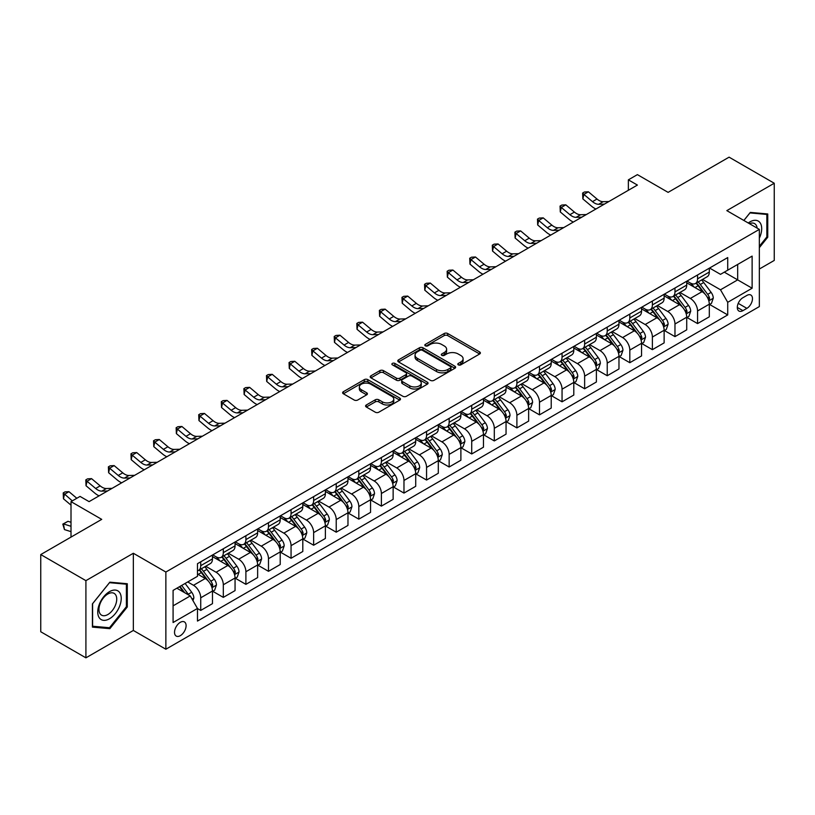 <?xml version="1.0" encoding="UTF-8"?>
<svg xmlns="http://www.w3.org/2000/svg" width="815" height="815" viewBox="0 0 815 815"><rect width="100%" height="100%" fill="white"/><g stroke="black" fill="none" stroke-linecap="round" stroke-linejoin="round"><path stroke-width="1.22" d="M458.315 364.865A1.752 1.009 0 0 0 460.801 364.865L479.638 353.995A2.506 1.447 0 0 0 480.381 352.966A2.506 1.447 0 0 0 479.638 351.948L447.72 333.518A2.506 1.447 0 0 0 444.175 333.518L425.338 344.388A1.752 1.009 0 0 0 424.819 345.112A1.752 1.009 0 0 0 425.338 345.825A1.752 1.009 0 0 0 427.814 345.825L430.259 344.419A8.028 4.635 0 0 1 441.608 344.419L444.267 345.957A8.028 4.635 0 0 1 446.61 349.228A8.028 4.635 0 0 1 444.267 352.508L441.822 353.914A1.752 1.009 0 0 0 441.312 354.627A1.752 1.009 0 0 0 441.822 355.35A1.752 1.009 0 0 0 444.307 355.35L446.742 353.934A8.028 4.635 0 0 1 458.091 353.934L460.76 355.472A8.028 4.635 0 0 1 463.103 358.753A8.028 4.635 0 0 1 460.76 362.023L458.315 363.439A1.752 1.009 0 0 0 457.806 364.152A1.752 1.009 0 0 0 458.315 364.865L458.315 363.439M180.319 635.669A8.181 4.717 120 0 0 185.657 628.467A8.181 4.717 120 0 0 184.404 621.916A8.181 4.717 120 0 0 180.319 622.314A8.181 4.717 120 0 0 174.97 629.526A8.181 4.717 120 0 0 176.223 636.077A8.181 4.717 120 0 0 180.319 635.669M366.322 404.974A2.506 1.447 0 0 0 365.589 406.002A2.506 1.447 0 0 0 366.322 407.021L375.277 412.196A2.506 1.447 0 0 0 378.832 412.196L399.757 400.114A2.506 1.447 0 0 0 400.491 399.085A2.506 1.447 0 0 0 399.757 398.066L367.83 379.637A2.506 1.447 0 0 0 364.285 379.637L343.36 391.72A2.506 1.447 0 0 0 342.626 392.738A2.506 1.447 0 0 0 343.36 393.767L354.179 400.012A2.506 1.447 0 0 0 357.724 400.012L366.679 394.837A2.506 1.447 0 0 0 367.412 393.818A2.506 1.447 0 0 0 366.679 392.789L361.32 389.692A6.714 3.871 0 0 1 359.354 386.962A6.714 3.871 0 0 1 363.49 383.376A6.714 3.871 0 0 1 370.805 384.222L391.821 396.355A6.714 3.871 0 0 1 393.777 399.085A6.714 3.871 0 0 1 389.641 402.671A6.714 3.871 0 0 1 382.327 401.826L378.832 399.808A2.506 1.447 0 0 0 375.277 399.808L366.322 404.974L366.322 407.021L375.277 401.897L375.277 399.808M759.346 269.031L774.25 260.433L774.25 183.243L729.089 157.163L668.106 192.371L637.401 174.634L628.365 179.85L637.401 185.066L89.079 501.632L80.043 496.416L71.007 501.632L71.007 537.095M85.911 580.647L85.911 657.837L133.344 630.453L133.344 553.263L85.911 580.647L40.75 554.567L101.722 519.369L71.007 501.632M133.344 553.263L165.863 572.038L759.346 229.392L759.346 306.583L165.863 649.229L165.863 572.038M774.25 183.243L726.827 210.627L759.346 229.392M430.432 380.35A2.506 1.447 0 0 0 433.977 380.35L454.902 368.268A2.506 1.447 0 0 0 455.636 367.249A2.506 1.447 0 0 0 454.902 366.22L422.985 347.791A2.506 1.447 0 0 0 419.44 347.791L398.515 359.873A2.506 1.447 0 0 0 397.781 360.902A2.506 1.447 0 0 0 398.515 361.921L430.432 380.35M393.095 365.252A1.752 1.009 0 0 1 394.878 365.497L394.878 363.409L427.325 382.143A2.506 1.447 0 0 1 428.058 383.172A2.506 1.447 0 0 1 427.325 384.191L406.4 396.273A2.506 1.447 0 0 1 402.855 396.273L370.937 377.844L370.937 375.797A2.506 1.447 0 0 0 370.204 376.825A2.506 1.447 0 0 0 370.937 377.844M370.937 375.797L379.892 370.631A2.506 1.447 0 0 1 383.437 370.631L396.385 378.099A2.506 1.447 0 0 0 399.931 378.099L405.87 374.676A2.506 1.447 0 0 0 406.603 373.647A2.506 1.447 0 0 0 405.87 372.628L392.392 364.845A1.752 1.009 0 0 1 391.883 364.122A1.752 1.009 0 0 1 392.962 363.195A1.752 1.009 0 0 1 394.878 363.409M85.911 657.837L40.75 631.757L40.75 554.567M746.876 295.427L742.903 297.72A7.916 4.574 120 0 0 737.728 304.698A7.916 4.574 120 0 0 738.94 311.045A7.916 4.574 120 0 0 742.903 310.647L746.876 308.355A7.916 4.574 120 0 0 752.051 301.377A7.916 4.574 120 0 0 750.839 295.03A7.916 4.574 120 0 0 746.876 295.427M709.57 268.043L720.501 274.349L727.724 270.183L727.724 257.56L197.475 563.695L197.475 576.317L173.086 590.396L173.086 622.528L197.475 608.448L197.475 621.071L727.724 314.926L727.724 302.304L720.501 289.794L702.54 279.423M727.724 270.183L752.123 256.104L752.123 288.225L727.724 302.304M133.344 630.453L165.863 649.229M628.365 179.85L628.365 190.282M724.301 272.159L737.667 279.881L737.667 264.447L752.123 256.104M720.501 289.794L737.667 279.881L752.123 288.225M173.086 605.84L190.252 595.928L176.886 588.206M197.475 608.55L200.724 610.425L200.724 597.803A10.218 5.899 -120 0 0 193.501 585.292L187.725 581.951M200.724 610.425L212.471 603.65L212.471 591.028A10.218 5.899 -120 0 0 205.248 578.507L197.475 574.025M212.746 591.283L223.31 597.385L223.31 584.773A10.218 5.899 -120 0 0 216.087 572.252L205.706 566.262M223.31 597.385L235.056 590.61L235.056 577.988A10.218 5.899 -120 0 0 227.833 565.467L212.471 556.604M235.331 578.253L245.896 584.355L245.896 571.733A10.218 5.899 -120 0 0 238.673 559.212L228.292 553.222M245.896 584.355L257.642 577.57L257.642 564.948A10.218 5.899 -120 0 0 250.409 552.438L235.056 543.564M257.907 565.213L268.481 571.315L268.481 558.693A10.218 5.899 -120 0 0 261.248 546.172L250.877 540.182M268.481 571.315L280.217 564.53L280.217 551.908A10.218 5.899 -120 0 0 272.994 539.398L257.642 530.524M280.492 552.173L291.057 558.275L291.057 545.653A10.218 5.899 -120 0 0 283.834 533.132L273.463 527.142M291.057 558.275L302.803 551.49L302.803 538.878A10.218 5.899 -120 0 0 295.58 526.358L280.217 517.494M303.078 539.133L313.643 545.235L313.643 532.613A10.218 5.899 -120 0 0 306.42 520.102L296.039 514.112M313.643 545.235L325.389 538.46L325.389 525.838A10.218 5.899 -120 0 0 318.166 513.318L302.803 504.454M325.654 526.093L336.228 532.195L336.228 519.573A10.218 5.899 -120 0 0 329.005 507.062L318.624 501.072M336.228 532.195L347.974 525.42L347.974 512.798A10.218 5.899 -120 0 0 340.741 500.278L325.389 491.414M348.239 513.063L358.814 519.155L358.814 506.543A10.218 5.899 -120 0 0 351.581 494.022L341.21 488.032M358.814 519.155L370.55 512.38L370.55 499.758A10.218 5.899 -120 0 0 363.327 487.238L347.974 478.374M370.825 500.023L381.389 506.125L381.389 493.503A10.218 5.899 -120 0 0 374.166 480.982L363.796 474.992M381.389 506.125L393.136 499.34L393.136 486.718A10.218 5.899 -120 0 0 385.913 474.208L370.55 465.334M393.411 486.983L403.975 493.085L403.975 480.463A10.218 5.899 -120 0 0 396.752 467.942L386.371 461.952M403.975 493.085L415.721 486.3L415.721 473.678A10.218 5.899 -120 0 0 408.498 461.168L393.136 452.305M415.986 473.943L426.561 480.045L426.561 467.423A10.218 5.899 -120 0 0 419.338 454.902L408.957 448.912M426.561 480.045L438.307 473.26L438.307 460.648A10.218 5.899 -120 0 0 431.074 448.128L415.721 439.265M438.572 460.903L449.147 467.005L449.147 454.383A10.218 5.899 -120 0 0 441.913 441.873L431.543 435.882M449.147 467.005L460.882 460.231L460.882 447.608A10.218 5.899 -120 0 0 453.66 435.088L438.307 426.225M461.158 447.863L471.722 453.965L471.722 441.343A10.218 5.899 -120 0 0 464.499 428.833L454.128 422.842M471.722 453.965L483.468 447.19L483.468 434.568A10.218 5.899 -120 0 0 476.245 422.048L460.882 413.185M483.743 434.833L494.308 440.935L494.308 428.313A10.218 5.899 -120 0 0 487.085 415.793L476.704 409.802M494.308 440.935L506.054 434.151L506.054 421.528A10.218 5.899 -120 0 0 498.831 409.008L483.468 400.145M506.319 421.793L516.893 427.895L516.893 415.273A10.218 5.899 -120 0 0 509.67 402.753L499.289 396.762M516.893 427.895L528.64 421.111L528.64 408.488A10.218 5.899 -120 0 0 521.406 395.978L506.054 387.105M528.904 408.753L539.479 414.855L539.479 402.233A10.218 5.899 -120 0 0 532.246 389.713L521.875 383.722M539.479 414.855L551.215 408.071L551.215 395.448A10.218 5.899 -120 0 0 543.992 382.938L528.64 374.075M551.49 395.713L562.055 401.815L562.055 389.193A10.218 5.899 -120 0 0 554.832 376.673L544.461 370.682M562.055 401.815L573.801 395.041L573.801 382.418A10.218 5.899 -120 0 0 566.578 369.898L551.215 361.035M574.076 382.673L584.64 388.775L584.64 376.153A10.218 5.899 -120 0 0 577.417 363.643L567.036 357.653M584.64 388.775L596.386 382.001L596.386 369.378A10.218 5.899 -120 0 0 589.164 356.858L573.801 347.995M596.651 369.633L607.226 375.735L607.226 363.113A10.218 5.899 -120 0 0 600.003 350.603L589.622 344.613M607.226 375.735L618.972 368.961L618.972 356.338A10.218 5.899 -120 0 0 611.739 343.818L596.386 334.955M619.237 356.603L629.812 362.706L629.812 350.083A10.218 5.899 -120 0 0 622.579 337.563L612.208 331.573M629.812 362.706L641.548 355.921L641.548 343.298A10.218 5.899 -120 0 0 634.325 330.788L618.972 321.915M641.823 343.563L652.387 349.666L652.387 337.043A10.218 5.899 -120 0 0 645.164 324.523L634.793 318.533M652.387 349.666L664.133 342.881L664.133 330.258A10.218 5.899 -120 0 0 656.91 317.748L641.548 308.875M664.408 330.523L674.973 336.626L674.973 324.003A10.218 5.899 -120 0 0 667.75 311.483L657.369 305.493M674.973 336.626L686.719 329.841L686.719 317.218A10.218 5.899 -120 0 0 679.496 304.708L664.133 295.845M686.984 317.483L697.559 323.586L697.559 310.963A10.218 5.899 -120 0 0 690.336 298.453L679.955 292.453M697.559 323.586L709.305 316.811L709.305 304.189A10.218 5.899 -120 0 0 702.072 291.668L686.719 282.805M686.984 281.083L690.336 283.009A10.218 5.899 -120 0 0 695.44 283.518A10.218 5.899 -120 0 0 697.559 278.842L697.559 274.981M664.408 294.123L667.75 296.049A10.218 5.899 -120 0 0 672.854 296.558A10.218 5.899 -120 0 0 674.973 291.872L674.973 288.021M641.823 307.153L645.164 309.089A10.218 5.899 -120 0 0 650.278 309.598A10.218 5.899 -120 0 0 652.387 304.912L652.387 301.051M619.237 320.193L622.579 322.129A10.218 5.899 -120 0 0 627.693 322.628A10.218 5.899 -120 0 0 629.812 317.952L629.812 314.091M596.651 333.233L600.003 335.169A10.218 5.899 -120 0 0 605.107 335.668A10.218 5.899 -120 0 0 607.226 330.992L607.226 327.131M574.076 346.273L577.417 348.199A10.218 5.899 -120 0 0 582.521 348.708A10.218 5.899 -120 0 0 584.64 344.032L584.64 340.171M551.49 359.313L554.832 361.239A10.218 5.899 -120 0 0 559.946 361.748A10.218 5.899 -120 0 0 562.055 357.072L562.055 353.211M528.904 372.353L532.246 374.279A10.218 5.899 -120 0 0 537.36 374.788A10.218 5.899 -120 0 0 539.479 370.102L539.479 366.251M506.319 385.383L509.67 387.319A10.218 5.899 -120 0 0 514.774 387.818A10.218 5.899 -120 0 0 516.893 383.142L516.893 379.281M483.743 398.423L487.085 400.359A10.218 5.899 -120 0 0 492.189 400.858A10.218 5.899 -120 0 0 494.308 396.182L494.308 392.321M461.158 411.463L464.499 413.388A10.218 5.899 -120 0 0 469.613 413.898A10.218 5.899 -120 0 0 471.722 409.222L471.722 405.361M438.572 424.503L441.913 426.428A10.218 5.899 -120 0 0 447.028 426.938A10.218 5.899 -120 0 0 449.147 422.262L449.147 418.401M415.986 437.543L419.338 439.468A10.218 5.899 -120 0 0 424.442 439.978A10.218 5.899 -120 0 0 426.561 435.302L426.561 431.441M393.411 450.583L396.752 452.508A10.218 5.899 -120 0 0 401.856 453.018A10.218 5.899 -120 0 0 403.975 448.332L403.975 444.481M370.825 463.613L374.166 465.548A10.218 5.899 -120 0 0 379.281 466.048A10.218 5.899 -120 0 0 381.389 461.372L381.389 457.51M348.239 476.653L351.581 478.588A10.218 5.899 -120 0 0 356.695 479.088A10.218 5.899 -120 0 0 358.814 474.412L358.814 470.55M325.654 489.693L329.005 491.618A10.218 5.899 -120 0 0 334.109 492.128A10.218 5.899 -120 0 0 336.228 487.452L336.228 483.59M303.078 502.733L306.42 504.658A10.218 5.899 -120 0 0 311.524 505.168A10.218 5.899 -120 0 0 313.643 500.491L313.643 496.63M280.492 515.773L283.834 517.698A10.218 5.899 -120 0 0 288.948 518.208A10.218 5.899 -120 0 0 291.057 513.532L291.057 509.67M257.907 528.803L261.248 530.738A10.218 5.899 -120 0 0 266.362 531.248A10.218 5.899 -120 0 0 268.481 526.561L268.481 522.71M235.321 541.843L238.673 543.778A10.218 5.899 -120 0 0 243.777 544.277A10.218 5.899 -120 0 0 245.896 539.601L245.896 535.74M212.746 554.883L216.087 556.818A10.218 5.899 -120 0 0 221.191 557.317A10.218 5.899 -120 0 0 223.31 552.641L223.31 548.78M709.57 304.443L727.724 314.926M695.44 283.518L707.186 276.733A10.218 5.899 -120 0 0 709.305 272.057L709.305 268.196M672.854 296.558L684.6 289.773A10.218 5.899 -120 0 0 686.719 285.097L686.719 281.236M650.278 309.598L662.014 302.813A10.218 5.899 -120 0 0 664.133 298.137L664.133 294.276M627.693 322.628L639.439 315.853A10.218 5.899 -120 0 0 641.548 311.177L641.548 307.316M605.107 335.668L616.853 328.893A10.218 5.899 -120 0 0 618.972 324.207L618.972 320.356M582.521 348.708L594.267 341.933A10.218 5.899 -120 0 0 596.386 337.247L596.386 333.386M559.946 361.748L571.682 354.963A10.218 5.899 -120 0 0 573.801 350.287L573.801 346.426M537.36 374.788L549.106 368.003A10.218 5.899 -120 0 0 551.215 363.327L551.215 359.466M514.774 387.818L526.521 381.043A10.218 5.899 -120 0 0 528.64 376.367L528.64 372.506M492.189 400.858L503.935 394.083A10.218 5.899 -120 0 0 506.054 389.407L506.054 385.546M469.613 413.898L481.349 407.123A10.218 5.899 -120 0 0 483.468 402.437L483.468 398.586M447.028 426.938L458.774 420.153A10.218 5.899 -120 0 0 460.882 415.477L460.882 411.616M424.442 439.978L436.188 433.193A10.218 5.899 -120 0 0 438.307 428.517L438.307 424.656M401.856 453.018L413.602 446.233A10.218 5.899 -120 0 0 415.721 441.557L415.721 437.696M379.281 466.048L391.017 459.273A10.218 5.899 -120 0 0 393.136 454.597L393.136 450.736M356.695 479.088L368.441 472.313A10.218 5.899 -120 0 0 370.55 467.637L370.55 463.776M334.109 492.128L345.855 485.353A10.218 5.899 -120 0 0 347.974 480.667L347.974 476.816M311.524 505.168L323.27 498.383A10.218 5.899 -120 0 0 325.389 493.707L325.389 489.846M288.948 518.208L300.684 511.423A10.218 5.899 -120 0 0 302.803 506.747L302.803 502.886M266.362 531.248L278.109 524.463A10.218 5.899 -120 0 0 280.217 519.787L280.217 515.926M243.777 544.277L255.523 537.503A10.218 5.899 -120 0 0 257.642 532.827L257.642 528.966M221.191 557.317L232.937 550.543A10.218 5.899 -120 0 0 235.056 545.867L235.056 542.006M197.475 570.775A10.218 5.899 -120 0 0 198.616 570.357L210.351 563.583A10.218 5.899 -120 0 0 212.471 558.896L212.471 555.035M198.616 570.357A10.218 5.899 -120 0 0 200.724 565.681L200.724 561.82M190.252 595.928L197.475 608.448M759.346 247.668L767.75 237.216L767.75 213.968L750.309 212.409L743.851 220.447M92.421 627.112L109.852 628.671L127.293 606.981L127.293 583.734L109.852 582.175L92.421 603.864L92.421 627.112M766.844 236.696L767.75 237.216M126.386 606.452L127.293 606.981M108.008 627.601L109.852 628.671M459.018 365.12L460.76 364.111A8.028 4.635 0 0 0 463.103 360.841L463.103 358.753M446.61 349.228L446.61 351.316A8.028 4.635 0 0 1 444.267 354.596L442.525 355.595M479.638 351.948L479.638 353.995L447.72 335.597A2.506 1.447 0 0 0 444.175 335.597L426.031 346.069M454.872 368.288L422.985 349.88A2.506 1.447 0 0 0 419.44 349.88L398.545 361.941M450.471 367.962A1.752 1.009 0 0 0 450.98 367.249A1.752 1.009 0 0 0 450.471 366.536L422.455 350.358A1.752 1.009 0 0 0 419.97 350.358L417.402 351.836A8.028 4.635 0 0 0 415.049 355.116A8.028 4.635 0 0 0 417.402 358.396L436.555 369.45A8.028 4.635 0 0 0 447.904 369.45L450.471 367.962L450.471 370.051A1.752 1.009 0 0 0 450.98 369.338L450.98 367.249M415.049 355.116L415.049 357.204A8.028 4.635 0 0 0 417.402 360.474L417.402 358.396M450.471 370.051L447.904 371.538A8.028 4.635 0 0 1 436.555 371.538L417.402 360.474M370.968 377.865L379.892 372.71L379.892 370.631M406.603 373.647L406.603 375.735A2.506 1.447 0 0 1 405.87 376.754L399.931 380.187A2.506 1.447 0 0 1 396.385 380.187L383.437 372.71A2.506 1.447 0 0 0 379.892 372.71M394.878 365.497L427.294 384.211M409.813 385.862A6.714 3.871 0 0 0 417.127 386.697A6.714 3.871 0 0 0 421.274 383.121A6.714 3.871 0 0 0 419.307 380.381L411.901 376.102A2.506 1.447 0 0 0 408.356 376.102L402.416 379.535A2.506 1.447 0 0 0 401.683 380.554A2.506 1.447 0 0 0 402.416 381.583L409.813 385.862L409.813 387.94A6.714 3.871 0 0 0 417.127 388.786A6.714 3.871 0 0 0 421.274 385.2L421.274 383.121M401.683 380.554L401.683 382.643A2.506 1.447 0 0 0 402.416 383.671L402.416 381.583M409.813 387.94L402.416 383.671M393.777 399.085L393.777 401.174A6.714 3.871 0 0 1 389.641 404.76A6.714 3.871 0 0 1 382.327 403.914L378.832 401.897A2.506 1.447 0 0 0 375.277 401.897M359.354 386.962L359.354 389.04A6.714 3.871 0 0 0 361.32 391.781L361.32 389.692M366.648 394.857L361.32 391.781M399.717 400.134L367.83 381.726A2.506 1.447 0 0 0 364.285 381.726L343.39 393.788M709.305 304.606L711.464 303.353L713.278 298.137A6.775 3.912 -120 0 0 711.118 292.371L703.732 282.52A19.55 11.288 -120 0 0 701.603 279.963M694.258 287.155A19.55 11.288 -120 0 0 690.254 282.968M708.683 300.46L709.62 298.422A6.775 3.912 -120 0 0 707.685 294.347L700.299 284.496A19.55 11.288 -120 0 0 698.17 281.939M696.346 282.988A16.229 9.362 60 0 1 699.015 286.024L705.26 294.358M696 283.192A19.55 11.288 60 0 1 698.129 285.749L703.039 292.3M604.373 204.137L598.679 204.29A12.775 7.376 60 0 1 592.485 201.641L583.866 194.408L582.868 198.911L591.476 206.144A19.163 11.064 -120 0 0 595.918 209.017M608.886 201.529L603.192 201.682A12.775 7.376 60 0 1 596.998 199.033L588.389 191.8L583.866 194.408L582.633 193.053L584.437 192.004L588.389 191.8M582.868 198.911L582.633 193.053M686.719 317.636L688.889 316.393L690.692 311.177A6.775 3.912 -120 0 0 688.532 305.411L681.146 295.55A19.55 11.288 -120 0 0 679.017 293.003M671.672 300.195A19.55 11.288 -120 0 0 667.668 296.008M686.098 313.49L687.035 311.462A6.775 3.912 -120 0 0 685.099 307.387L677.713 297.536A19.55 11.288 -120 0 0 675.584 294.979M673.761 296.028A16.229 9.362 60 0 1 676.43 299.064L682.675 307.398M673.414 296.232A19.55 11.288 60 0 1 675.553 298.789L680.454 305.34M664.133 330.676L666.303 329.423L668.106 324.207A6.775 3.912 -120 0 0 665.947 318.451L658.571 308.59A19.55 11.288 -120 0 0 656.432 306.043M649.097 313.235A19.55 11.288 -120 0 0 645.093 309.048M663.522 326.53L664.449 324.502A6.775 3.912 -120 0 0 662.514 320.427L655.138 310.576A19.55 11.288 -120 0 0 652.998 308.019M651.185 309.068A16.229 9.362 60 0 1 653.844 312.094L660.089 320.438M650.828 309.272A19.55 11.288 60 0 1 652.968 311.829L657.868 318.38M641.548 343.716L643.718 342.463L645.521 337.247A6.775 3.912 -120 0 0 643.361 331.481L635.985 321.63A19.55 11.288 -120 0 0 633.846 319.072M626.511 326.275A19.55 11.288 -120 0 0 622.507 322.078M640.936 339.57L641.874 337.542A6.775 3.912 -120 0 0 639.928 333.467L632.552 323.616A19.55 11.288 -120 0 0 630.413 321.059M628.599 322.108A16.229 9.362 60 0 1 631.258 325.134L637.513 333.478M628.253 322.312A19.55 11.288 60 0 1 630.382 324.859L635.293 331.42M581.788 217.167L576.093 217.33A12.775 7.376 60 0 1 569.899 214.681L561.291 207.438L560.282 211.951L568.89 219.184A19.163 11.064 -120 0 0 573.332 222.057M586.311 214.559L580.616 214.722A12.775 7.376 60 0 1 574.412 212.073L565.804 204.83L561.291 207.438L560.048 206.083L561.861 205.044L565.804 204.83M560.282 211.951L560.048 206.083M559.212 230.207L553.517 230.37A12.775 7.376 60 0 1 547.313 227.721L538.705 220.478L537.696 224.981L546.315 232.224A19.163 11.064 -120 0 0 550.757 235.087M563.725 227.599L558.03 227.762A12.775 7.376 60 0 1 551.837 225.113L543.218 217.87L538.705 220.478L537.472 219.123L539.275 218.084L543.218 217.87M537.696 224.981L537.472 219.123M536.627 243.247L530.932 243.4A12.775 7.376 60 0 1 524.728 240.751L516.119 233.518L515.121 238.021L523.729 245.264A19.163 11.064 -120 0 0 528.171 248.127M541.14 240.639L535.445 240.792A12.775 7.376 60 0 1 529.251 238.143L520.642 230.91L516.119 233.518L514.886 232.163L516.69 231.124L520.642 230.91M515.121 238.021L514.886 232.163M618.972 356.756L621.132 355.503L622.945 350.287A6.775 3.912 -120 0 0 620.786 344.521L613.4 334.67A19.55 11.288 -120 0 0 611.27 332.113M603.925 339.305A19.55 11.288 -120 0 0 599.922 335.118M618.351 352.61L619.288 350.572A6.775 3.912 -120 0 0 617.352 346.507L609.966 336.646A19.55 11.288 -120 0 0 607.837 334.099M606.014 335.148A16.229 9.362 60 0 1 608.683 338.174L614.928 346.518M605.667 335.352A19.55 11.288 60 0 1 607.796 337.899L612.707 344.45M514.041 256.287L508.346 256.44A12.775 7.376 60 0 1 502.152 253.791L493.533 246.558L492.535 251.061L501.144 258.304A19.163 11.064 -120 0 0 505.585 261.167M518.554 253.679L512.859 253.832A12.775 7.376 60 0 1 506.665 251.183L498.057 243.95L493.533 246.558L492.301 245.203L494.104 244.154L498.057 243.95M492.535 251.061L492.301 245.203M759.346 238.163A16.606 9.586 120 0 0 760.12 222.801A16.606 9.586 120 0 0 748.262 223.004M757.125 228.118A12.571 7.264 120 0 0 756.004 224.92A12.571 7.264 120 0 0 754.588 223.605A12.571 7.264 120 0 0 749.423 223.667M749.912 212.909L766.844 214.437L766.844 236.951L759.346 246.283M765.723 213.785L766.844 214.437M743.881 220.468L749.953 212.929M109.495 591.649A16.606 9.586 120 0 0 97.749 611.994A16.606 9.586 120 0 0 109.495 618.768A16.606 9.586 120 0 0 121.231 598.434A16.606 9.586 120 0 0 109.495 591.649M107.845 593.992A12.571 7.264 120 0 0 99.634 605.076A12.571 7.264 120 0 0 101.559 615.152A12.571 7.264 120 0 0 107.845 614.53A12.571 7.264 120 0 0 116.056 603.446A12.571 7.264 120 0 0 114.131 593.371A12.571 7.264 120 0 0 107.845 593.992M126.386 606.717L109.495 627.733L92.604 626.226L92.604 603.701L109.495 582.684L126.386 584.202L126.386 606.717M125.266 583.55L126.386 584.202M596.386 369.796L598.556 368.543L600.36 363.327A6.775 3.912 -120 0 0 598.2 357.561L590.814 347.71A19.55 11.288 -120 0 0 588.685 345.153M581.34 352.345A19.55 11.288 -120 0 0 577.336 348.158M595.765 365.65L596.702 363.612A6.775 3.912 -120 0 0 594.767 359.547L587.381 349.686A19.55 11.288 -120 0 0 585.252 347.139M583.428 348.188A16.229 9.362 60 0 1 586.097 351.214L592.342 359.547M583.082 348.382A19.55 11.288 60 0 1 585.221 350.939L590.121 357.49M573.801 382.836L575.971 381.583L577.774 376.367A6.775 3.912 -120 0 0 575.614 370.601L568.238 360.75A19.55 11.288 -120 0 0 566.099 358.193M558.764 365.385A19.55 11.288 -120 0 0 554.76 361.198M573.19 378.69L574.117 376.652A6.775 3.912 -120 0 0 572.181 372.577L564.805 362.726A19.55 11.288 -120 0 0 562.666 360.169M560.852 361.218A16.229 9.362 60 0 1 563.511 364.254L569.756 372.587M560.496 361.422A19.55 11.288 60 0 1 562.635 363.979L567.535 370.53M551.215 395.866L553.385 394.623L555.188 389.407A6.775 3.912 -120 0 0 553.028 383.641L545.653 373.779A19.55 11.288 -120 0 0 543.513 371.233M536.178 378.425A19.55 11.288 -120 0 0 532.175 374.238M550.604 391.72L551.541 389.692A6.775 3.912 -120 0 0 549.595 385.617L542.22 375.766A19.55 11.288 -120 0 0 540.08 373.209M538.267 374.258A16.229 9.362 60 0 1 540.926 377.284L547.181 385.627M537.92 374.462A19.55 11.288 60 0 1 540.05 377.019L544.96 383.57M528.64 408.906L530.799 407.653L532.613 402.437A6.775 3.912 -120 0 0 530.453 396.671L523.067 386.819A19.55 11.288 -120 0 0 520.938 384.262M513.593 391.465A19.55 11.288 -120 0 0 509.589 387.278M528.018 404.76L528.955 402.732A6.775 3.912 -120 0 0 527.02 398.657L519.634 388.806A19.55 11.288 -120 0 0 517.505 386.249M515.681 387.298A16.229 9.362 60 0 1 518.35 390.324L524.595 398.667M515.335 387.502A19.55 11.288 60 0 1 517.464 390.059L522.374 396.61M506.054 421.946L508.224 420.693L510.027 415.477A6.775 3.912 -120 0 0 507.867 409.711L500.481 399.859A19.55 11.288 -120 0 0 498.352 397.302M491.007 404.495A19.55 11.288 -120 0 0 487.003 400.308M505.432 417.8L506.37 415.772A6.775 3.912 -120 0 0 504.434 411.697L497.048 401.846A19.55 11.288 -120 0 0 494.919 399.289M493.095 400.338A16.229 9.362 60 0 1 495.764 403.364L502.009 411.707M492.749 400.542A19.55 11.288 60 0 1 494.888 403.089L499.789 409.639M491.455 269.327L485.76 269.48A12.775 7.376 60 0 1 479.566 266.831L470.958 259.598L469.949 264.101L478.558 271.334A19.163 11.064 -120 0 0 483 274.207M495.978 266.719L490.284 266.872A12.775 7.376 60 0 1 484.079 264.223L475.471 256.99L470.958 259.598L469.715 258.243L471.528 257.194L475.471 256.99M469.949 264.101L469.715 258.243M468.88 282.367L463.185 282.52A12.775 7.376 60 0 1 456.981 279.871L448.372 272.638L447.364 277.141L455.982 284.374A19.163 11.064 -120 0 0 460.424 287.247M473.393 279.759L467.698 279.912A12.775 7.376 60 0 1 461.504 277.263L452.885 270.03L448.372 272.638L447.14 271.273L448.943 270.234L452.885 270.03M447.364 277.141L447.14 271.273M446.294 295.397L440.599 295.56A12.775 7.376 60 0 1 434.395 292.911L425.787 285.668L424.788 290.181L433.397 297.414A19.163 11.064 -120 0 0 437.838 300.277M450.807 292.789L445.112 292.952A12.775 7.376 60 0 1 438.918 290.303L430.31 283.06L425.787 285.668L424.554 284.313L426.357 283.274L430.31 283.06M424.788 290.181L424.554 284.313M423.708 308.437L418.014 308.6A12.775 7.376 60 0 1 411.82 305.951L403.201 298.708L402.203 303.211L410.811 310.454A19.163 11.064 -120 0 0 415.253 313.317M428.221 305.829L422.527 305.992A12.775 7.376 60 0 1 416.333 303.343L407.724 296.1L403.201 298.708L401.968 297.353L403.771 296.314L407.724 296.1M402.203 303.211L401.968 297.353M401.123 321.477L395.428 321.63A12.775 7.376 60 0 1 389.234 318.981L380.625 311.748L379.617 316.251L388.225 323.494A19.163 11.064 -120 0 0 392.667 326.357M405.646 318.869L399.951 319.022A12.775 7.376 60 0 1 393.747 316.373L385.138 309.14L380.625 311.748L379.382 310.393L381.196 309.354L385.138 309.14M379.617 316.251L379.382 310.393M483.468 434.986L485.638 433.733L487.441 428.517A6.775 3.912 -120 0 0 485.282 422.751L477.906 412.899A19.55 11.288 -120 0 0 475.766 410.342M468.431 417.535A19.55 11.288 -120 0 0 464.428 413.348M482.857 430.84L483.784 428.802A6.775 3.912 -120 0 0 481.848 424.737L474.473 414.876A19.55 11.288 -120 0 0 472.333 412.329M470.52 413.378A16.229 9.362 60 0 1 473.179 416.404L479.424 424.747M470.163 413.582A19.55 11.288 60 0 1 472.303 416.129L477.213 422.679M378.547 334.517L372.852 334.67A12.775 7.376 60 0 1 366.648 332.021L358.04 324.788L357.031 329.291L365.65 336.524A19.163 11.064 -120 0 0 370.091 339.397M383.06 331.909L377.365 332.062A12.775 7.376 60 0 1 371.171 329.413L362.553 322.18L358.04 324.788L356.807 323.433L358.61 322.383L362.553 322.18M357.031 329.291L356.807 323.433M460.882 448.026L463.052 446.773L464.856 441.557A6.775 3.912 -120 0 0 462.696 435.791L455.32 425.939A19.55 11.288 -120 0 0 453.181 423.382M445.846 430.575A19.55 11.288 -120 0 0 441.842 426.388M460.271 443.88L461.209 441.842A6.775 3.912 -120 0 0 459.263 437.767L451.887 427.916A19.55 11.288 -120 0 0 449.748 425.369M447.934 426.418A16.229 9.362 60 0 1 450.593 429.444L456.848 437.777M447.588 426.612A19.55 11.288 60 0 1 449.717 429.169L454.627 435.719M355.961 347.557L350.267 347.71A12.775 7.376 60 0 1 344.062 345.061L335.454 337.828L334.456 342.331L343.064 349.564A19.163 11.064 -120 0 0 347.506 352.437M360.474 344.949L354.78 345.102A12.775 7.376 60 0 1 348.586 342.453L339.977 335.22L335.454 337.828L334.221 336.473L336.024 335.423L339.977 335.22M334.456 342.331L334.221 336.473M438.307 461.066L440.467 459.813L442.28 454.597A6.775 3.912 -120 0 0 440.12 448.831L432.734 438.979A19.55 11.288 -120 0 0 430.605 436.422M423.26 443.615A19.55 11.288 -120 0 0 419.256 439.428M437.686 456.909L438.623 454.882A6.775 3.912 -120 0 0 436.687 450.807L429.301 440.956A19.55 11.288 -120 0 0 427.172 438.399M425.349 439.448A16.229 9.362 60 0 1 428.018 442.484L434.263 450.817M425.002 439.652A19.55 11.288 60 0 1 427.131 442.209L432.042 448.759M333.376 360.587L327.681 360.75A12.775 7.376 60 0 1 321.487 358.101L312.868 350.858L311.87 355.371L320.478 362.604A19.163 11.064 -120 0 0 324.92 365.477M337.889 357.989L332.194 358.142A12.775 7.376 60 0 1 326 355.493L317.392 348.26L312.868 350.858L311.636 349.503L313.439 348.463L317.392 348.26M311.87 355.371L311.636 349.503M415.721 474.096L417.891 472.853L419.694 467.637A6.775 3.912 -120 0 0 417.535 461.871L410.149 452.009A19.55 11.288 -120 0 0 408.02 449.462M400.674 456.655A19.55 11.288 -120 0 0 396.681 452.468M415.1 469.949L416.037 467.922A6.775 3.912 -120 0 0 414.102 463.847L406.716 453.996A19.55 11.288 -120 0 0 404.586 451.439M402.763 452.488A16.229 9.362 60 0 1 405.432 455.514L411.677 463.857M402.416 452.692A19.55 11.288 60 0 1 404.556 455.249L409.456 461.799M310.79 373.627L305.095 373.79A12.775 7.376 60 0 1 298.901 371.141L290.293 363.897L289.284 368.411L297.893 375.644A19.163 11.064 -120 0 0 302.334 378.506M315.313 371.019L309.619 371.182A12.775 7.376 60 0 1 303.414 368.533L294.806 361.289L290.293 363.897L289.05 362.543L290.863 361.503L294.806 361.289M289.284 368.411L289.05 362.543M393.136 487.136L395.306 485.883L397.109 480.667A6.775 3.912 -120 0 0 394.949 474.901L387.573 465.049A19.55 11.288 -120 0 0 385.434 462.492M378.099 469.695A19.55 11.288 -120 0 0 374.095 465.508M392.524 482.989L393.451 480.962A6.775 3.912 -120 0 0 391.516 476.887L384.14 467.036A19.55 11.288 -120 0 0 382.001 464.479M380.187 465.528A16.229 9.362 60 0 1 382.846 468.554L389.091 476.897M379.831 465.732A19.55 11.288 60 0 1 381.97 468.289L386.88 474.839M288.215 386.667L282.52 386.83A12.775 7.376 60 0 1 276.316 384.181L267.707 376.938L266.699 381.44L275.317 388.684A19.163 11.064 -120 0 0 279.759 391.546M292.728 384.059L287.033 384.222A12.775 7.376 60 0 1 280.839 381.573L272.22 374.329L267.707 376.938L266.474 375.583L268.278 374.543L272.22 374.329M266.699 381.44L266.474 375.583M370.55 500.176L372.72 498.923L374.523 493.707A6.775 3.912 -120 0 0 372.363 487.94L364.988 478.089A19.55 11.288 -120 0 0 362.848 475.532M355.513 482.724A19.55 11.288 -120 0 0 351.51 478.537M369.939 496.029L370.876 494.002A6.775 3.912 -120 0 0 368.93 489.927L361.554 480.076A19.55 11.288 -120 0 0 359.415 477.519M357.602 478.568A16.229 9.362 60 0 1 360.261 481.594L366.516 489.937M357.255 478.772A19.55 11.288 60 0 1 359.384 481.319L364.295 487.869M265.629 399.707L259.934 399.859A12.775 7.376 60 0 1 253.73 397.211L245.121 389.978L244.123 394.48L252.732 401.724A19.163 11.064 -120 0 0 257.173 404.586M270.142 397.099L264.447 397.251A12.775 7.376 60 0 1 258.253 394.603L249.645 387.37L245.121 389.978L243.889 388.623L245.692 387.583L249.645 387.37M244.123 394.48L243.889 388.623M347.974 513.216L350.134 511.963L351.948 506.747A6.775 3.912 -120 0 0 349.788 500.981L342.402 491.129A19.55 11.288 -120 0 0 340.273 488.572M332.928 495.764A19.55 11.288 -120 0 0 328.924 491.577M347.353 509.069L348.29 507.032A6.775 3.912 -120 0 0 346.355 502.967L338.969 493.106A19.55 11.288 -120 0 0 336.839 490.559M335.016 491.608A16.229 9.362 60 0 1 337.685 494.634L343.93 502.967M334.67 491.812A19.55 11.288 60 0 1 336.799 494.359L341.709 500.909M325.389 526.256L327.559 525.003L329.362 519.787A6.775 3.912 -120 0 0 327.202 514.02L319.816 504.169A19.55 11.288 -120 0 0 317.687 501.612M310.342 508.805A19.55 11.288 -120 0 0 306.348 504.617M324.767 522.109L325.705 520.072A6.775 3.912 -120 0 0 323.769 515.997L316.383 506.146A19.55 11.288 -120 0 0 314.254 503.589M312.43 504.648A16.229 9.362 60 0 1 315.099 507.674L321.344 516.007M312.084 504.842A19.55 11.288 60 0 1 314.223 507.399L319.123 513.949M302.803 539.296L304.973 538.043L306.776 532.827A6.775 3.912 -120 0 0 304.616 527.061L297.241 517.199A19.55 11.288 -120 0 0 295.101 514.652M287.766 521.845A19.55 11.288 -120 0 0 283.763 517.657M302.192 535.139L303.119 533.112A6.775 3.912 -120 0 0 301.183 529.037L293.808 519.186A19.55 11.288 -120 0 0 291.668 516.629M289.855 517.678A16.229 9.362 60 0 1 292.514 520.714L298.759 529.047M289.498 517.882A19.55 11.288 60 0 1 291.638 520.439L296.548 526.989M280.217 552.326L282.387 551.083L284.19 545.867A6.775 3.912 -120 0 0 282.031 540.101L274.655 530.239A19.55 11.288 -120 0 0 272.516 527.692M265.181 534.885A19.55 11.288 -120 0 0 261.177 530.697M279.606 548.179L280.543 546.152A6.775 3.912 -120 0 0 278.598 542.077L271.222 532.226A19.55 11.288 -120 0 0 269.082 529.668M267.269 530.718A16.229 9.362 60 0 1 269.928 533.743L276.183 542.087M266.923 530.922A19.55 11.288 60 0 1 269.052 533.479L273.962 540.029M257.642 565.366L259.802 564.112L261.615 558.896A6.775 3.912 -120 0 0 259.455 553.13L252.069 543.279A19.55 11.288 -120 0 0 249.94 540.722M242.595 547.925A19.55 11.288 -120 0 0 238.591 543.737M257.02 561.219L257.958 559.192A6.775 3.912 -120 0 0 256.022 555.117L248.636 545.266A19.55 11.288 -120 0 0 246.507 542.709M244.683 543.758A16.229 9.362 60 0 1 247.353 546.784L253.597 555.127M244.337 543.962A19.55 11.288 60 0 1 246.466 546.519L251.377 553.069M235.056 578.405L237.226 577.152L239.029 571.936A6.775 3.912 -120 0 0 236.87 566.17L229.484 556.319A19.55 11.288 -120 0 0 227.354 553.762M220.009 560.954A19.55 11.288 -120 0 0 216.016 556.767M234.435 574.259L235.372 572.232A6.775 3.912 -120 0 0 233.436 568.157L226.05 558.306A19.55 11.288 -120 0 0 223.921 555.749M222.098 556.798A16.229 9.362 60 0 1 224.767 559.823L231.012 568.167M221.751 557.002A19.55 11.288 60 0 1 223.891 559.548L228.791 566.099M212.471 591.445L214.64 590.192L216.444 584.976A6.775 3.912 -120 0 0 214.284 579.21L206.908 569.359A19.55 11.288 -120 0 0 204.769 566.802M211.859 587.299L212.786 585.262A6.775 3.912 -120 0 0 210.851 581.197L203.475 571.335A19.55 11.288 -120 0 0 201.336 568.789M199.522 569.838A16.229 9.362 60 0 1 202.181 572.864L208.426 581.197M199.166 570.031A19.55 11.288 60 0 1 201.305 572.588L206.215 579.139M192.961 600.624L193.858 598.016A6.775 3.912 -120 0 0 191.698 592.25L185.117 583.459M188.886 595.144A6.775 3.912 -120 0 0 188.265 594.227L181.684 585.435M179.983 586.413L184.72 592.739M179.514 586.688L183.528 592.047M71.007 531.645L64.456 529.587L62.816 524.116L67.971 521.315L71.007 522.272M67.971 521.315L63.458 523.923L71.007 526.296M62.816 524.116L63.458 523.923L64.456 529.587M243.043 412.747L237.348 412.899A12.775 7.376 60 0 1 231.154 410.251L222.536 403.018L221.537 407.52L230.146 414.754A19.163 11.064 -120 0 0 234.588 417.626M247.556 410.139L241.861 410.291A12.775 7.376 60 0 1 235.667 407.643L227.059 400.41L222.536 403.018L221.303 401.663L223.106 400.613L227.059 400.41M221.537 407.52L221.303 401.663M220.458 425.787L214.763 425.939A12.775 7.376 60 0 1 208.569 423.291L199.96 416.058L198.952 420.56L207.56 427.794A19.163 11.064 -120 0 0 212.002 430.666M224.981 423.179L219.286 423.331A12.775 7.376 60 0 1 213.082 420.683L204.473 413.45L199.96 416.058L198.717 414.703L200.531 413.653L204.473 413.45M198.952 420.56L198.717 414.703M197.882 438.816L192.187 438.979A12.775 7.376 60 0 1 185.983 436.331L177.375 429.087L176.366 433.6L184.985 440.834A19.163 11.064 -120 0 0 189.426 443.706M202.395 436.208L196.7 436.371A12.775 7.376 60 0 1 190.506 433.723L181.888 426.479L177.375 429.087L176.142 427.732L177.945 426.693L181.888 426.479M176.366 433.6L176.142 427.732M175.296 451.856L169.601 452.019A12.775 7.376 60 0 1 163.397 449.371L154.789 442.127L153.791 446.64L162.399 453.873A19.163 11.064 -120 0 0 166.841 456.736M179.809 449.248L174.115 449.411A12.775 7.376 60 0 1 167.921 446.763L159.312 439.519L154.789 442.127L153.556 440.772L155.359 439.733L159.312 439.519M153.791 446.64L153.556 440.772M152.711 464.896L147.016 465.049A12.775 7.376 60 0 1 140.822 462.4L132.203 455.167L131.205 459.67L139.813 466.913A19.163 11.064 -120 0 0 144.255 469.776M157.224 462.288L151.539 462.451A12.775 7.376 60 0 1 145.335 459.803L136.726 452.559L132.203 455.167L130.971 453.812L132.774 452.773L136.726 452.559M131.205 459.67L130.971 453.812M130.125 477.936L124.43 478.089A12.775 7.376 60 0 1 118.236 475.44L109.628 468.207L108.619 472.71L117.228 479.954A19.163 11.064 -120 0 0 121.669 482.816M134.648 475.328L128.953 475.481A12.775 7.376 60 0 1 122.749 472.832L114.141 465.599L109.628 468.207L108.385 466.852L110.198 465.813L114.141 465.599M108.619 472.71L108.385 466.852M107.549 490.976L101.855 491.129A12.775 7.376 60 0 1 95.65 488.48L87.042 481.247L86.033 485.75L94.652 492.983A19.163 11.064 -120 0 0 99.094 495.856M112.062 488.368L106.368 488.521A12.775 7.376 60 0 1 100.174 485.872L91.555 478.639L87.042 481.247L85.809 479.892L87.612 478.843L91.555 478.639M86.033 485.75L85.809 479.892M76.834 498.281L68.98 491.679L64.456 494.287L63.458 498.79L71.007 505.137M72.311 500.889L63.224 492.932L65.027 491.883L68.98 491.679M63.458 498.79L63.224 492.932M89.477 501.408L88.713 501.429M193.501 585.292L205.248 578.507M216.087 572.252L227.833 565.467M238.673 559.212L250.409 552.438M261.248 546.172L272.994 539.398M283.834 533.132L295.58 526.358M306.42 520.102L318.166 513.318M329.005 507.062L340.741 500.278M351.581 494.022L363.327 487.238M374.166 480.982L385.913 474.208M396.752 467.942L408.498 461.168M419.338 454.902L431.074 448.128M441.913 441.873L453.66 435.088M464.499 428.833L476.245 422.048M487.085 415.793L498.831 409.008M509.67 402.753L521.406 395.978M532.246 389.713L543.992 382.938M554.832 376.673L566.578 369.898M577.417 363.643L589.164 356.858M600.003 350.603L611.739 343.818M622.579 337.563L634.325 330.788M645.164 324.523L656.91 317.748M667.75 311.483L679.496 304.708M690.336 298.453L702.072 291.668M697.559 278.842L709.305 272.057M697.559 310.963L709.305 304.189M674.973 324.003L686.719 317.218M674.973 291.872L686.719 285.097M652.387 337.043L664.133 330.258M652.387 304.912L664.133 298.137M629.812 350.083L641.548 343.298M629.812 317.952L641.548 311.177M607.226 363.113L618.972 356.338M607.226 330.992L618.972 324.207M584.64 376.153L596.386 369.378M584.64 344.032L596.386 337.247M562.055 389.193L573.801 382.418M562.055 357.072L573.801 350.287M539.479 402.233L551.215 395.448M539.479 370.102L551.215 363.327M516.893 415.273L528.64 408.488M516.893 383.142L528.64 376.367M494.308 428.313L506.054 421.528M494.308 396.182L506.054 389.407M471.722 441.343L483.468 434.568M471.722 409.222L483.468 402.437M449.147 454.383L460.882 447.608M449.147 422.262L460.882 415.477M426.561 467.423L438.307 460.648M426.561 435.302L438.307 428.517M403.975 480.463L415.721 473.678M403.975 448.332L415.721 441.557M381.389 493.503L393.136 486.718M381.389 461.372L393.136 454.597M358.814 506.543L370.55 499.758M358.814 474.412L370.55 467.637M336.228 519.573L347.974 512.798M336.228 487.452L347.974 480.667M313.643 532.613L325.389 525.838M313.643 500.491L325.389 493.707M291.057 545.653L302.803 538.878M291.057 513.532L302.803 506.747M268.481 558.693L280.217 551.908M268.481 526.561L280.217 519.787M245.896 571.733L257.642 564.948M245.896 539.601L257.642 532.827M223.31 584.773L235.056 577.988M223.31 552.641L235.056 545.867M200.724 597.803L212.471 591.028M200.724 565.681L212.471 558.896M738.217 303.353L746.876 308.355M737.3 307.418L742.903 310.647M460.76 364.111L460.76 362.023M441.822 355.35L441.822 353.914M444.267 354.596L444.267 352.508M425.338 345.825L425.338 344.388M444.175 335.597L444.175 333.518M447.72 335.597L447.72 333.518M398.515 361.921L398.515 359.873M419.44 349.88L419.44 347.791M422.985 349.88L422.985 347.791M454.902 368.268L454.902 366.22M436.555 371.538L436.555 369.45M447.904 371.538L447.904 369.45M383.437 372.71L383.437 370.631M396.385 380.187L396.385 378.099M399.931 380.187L399.931 378.099M405.87 376.754L405.87 374.676M427.325 384.191L427.325 382.143M378.832 401.897L378.832 399.808M382.327 403.914L382.327 401.826M366.679 394.837L366.679 392.789M343.36 393.767L343.36 391.72M364.285 381.726L364.285 379.637M367.83 381.726L367.83 379.637M399.757 400.114L399.757 398.066M708.795 300.827L713.227 298.27M700.299 284.496L703.732 282.52M694.981 287.573L698.129 285.749M707.685 294.347L711.118 292.371M707.145 296.996L709.62 298.422M598.679 204.29L603.192 201.682M592.485 201.641L596.998 199.033M686.21 313.867L690.651 311.299M677.713 297.536L681.146 295.55M672.395 300.613L675.553 298.789M685.099 307.387L688.532 305.411M684.559 310.036L687.035 311.462M663.624 326.907L668.066 324.339M655.138 310.576L658.571 308.59M649.81 313.643L652.968 311.829M662.514 320.427L665.947 318.451M661.984 323.076L664.449 324.502M641.048 339.937L645.48 337.379M632.552 323.616L635.985 321.63M627.224 326.683L630.382 324.859M639.928 333.467L643.361 331.481M639.398 336.106L641.874 337.542M576.093 217.33L580.616 214.722M569.899 214.681L574.412 212.073M553.517 230.37L558.03 227.762M547.313 227.721L551.837 225.113M530.932 243.4L535.445 240.792M524.728 240.751L529.251 238.143M618.463 352.977L622.894 350.419M609.966 336.646L613.4 334.67M604.649 339.723L607.796 337.899M617.352 346.507L620.786 344.521M616.812 349.146L619.288 350.572M508.346 256.44L512.859 253.832M502.152 253.791L506.665 251.183M595.877 366.017L600.319 363.459M587.381 349.686L590.814 347.71M582.063 352.763L585.221 350.939M594.767 359.547L598.2 357.561M594.227 362.186L596.702 363.612M573.291 379.057L577.733 376.499M564.805 362.726L568.238 360.75M559.477 365.803L562.635 363.979M572.181 372.577L575.614 370.601M571.651 375.226L574.117 376.652M550.716 392.096L555.147 389.529M542.22 375.766L545.653 373.779M536.891 378.843L540.05 377.019M549.595 385.617L553.028 383.641M549.066 388.266L551.541 389.692M528.13 405.137L532.562 402.569M519.634 388.806L523.067 386.819M514.316 391.872L517.464 390.059M527.02 398.657L530.453 396.671M526.48 401.306L528.955 402.732M505.545 418.166L509.986 415.609M497.048 401.846L500.481 399.859M491.73 404.912L494.888 403.089M504.434 411.697L507.867 409.711M503.894 414.336L506.37 415.772M485.76 269.48L490.284 266.872M479.566 266.831L484.079 264.223M463.185 282.52L467.698 279.912M456.981 279.871L461.504 277.263M440.599 295.56L445.112 292.952M434.395 292.911L438.918 290.303M418.014 308.6L422.527 305.992M411.82 305.951L416.333 303.343M395.428 321.63L399.951 319.022M389.234 318.981L393.747 316.373M482.969 431.206L487.401 428.649M474.473 414.876L477.906 412.899M469.145 417.952L472.303 416.129M481.848 424.737L485.282 422.751M481.319 427.376L483.784 428.802M372.852 334.67L377.365 332.062M366.648 332.021L371.171 329.413M460.383 444.246L464.815 441.689M451.887 427.916L455.32 425.939M446.559 430.992L449.717 429.169M459.263 437.767L462.696 435.791M458.733 440.416L461.209 441.842M350.267 347.71L354.78 345.102M344.062 345.061L348.586 342.453M437.798 457.286L442.229 454.729M429.301 440.956L432.734 438.979M423.983 444.032L427.131 442.209M436.687 450.807L440.12 448.831M436.147 453.456L438.623 454.882M327.681 360.75L332.194 358.142M321.487 358.101L326 355.493M415.212 470.326L419.654 467.759M406.716 453.996L410.149 452.009M401.398 457.072L404.556 455.249M414.102 463.847L417.535 461.871M413.562 466.496L416.037 467.922M305.095 373.79L309.619 371.182M298.901 371.141L303.414 368.533M392.636 483.366L397.068 480.799M384.14 467.036L387.573 465.049M378.812 470.102L381.97 468.289M391.516 476.887L394.949 474.901M390.986 479.526L393.451 480.962M282.52 386.83L287.033 384.222M276.316 384.181L280.839 381.573M370.051 496.396L374.482 493.839M361.554 480.076L364.988 478.089M356.226 483.142L359.384 481.319M368.93 489.927L372.363 487.94M368.4 492.566L370.876 494.002M259.934 399.859L264.447 397.251M253.73 397.211L258.253 394.603M347.465 509.436L351.897 506.879M338.969 493.106L342.402 491.129M333.651 496.182L336.799 494.359M346.355 502.967L349.788 500.981M345.815 505.606L348.29 507.032M324.879 522.476L329.321 519.919M316.383 506.146L319.816 504.169M311.065 509.222L314.223 507.399M323.769 515.997L327.202 514.02M323.229 518.646L325.705 520.072M302.304 535.516L306.735 532.959M293.808 519.186L297.241 517.199M288.479 522.262L291.638 520.439M301.183 529.037L304.616 527.061M300.654 531.686L303.119 533.112M279.718 548.556L284.15 545.989M271.222 532.226L274.655 530.239M265.894 535.302L269.052 533.479M278.598 542.077L282.031 540.101M278.068 544.726L280.543 546.152M257.132 561.596L261.564 559.029M248.636 545.266L252.069 543.279M243.318 548.332L246.466 546.519M256.022 555.117L259.455 553.13M255.482 557.755L257.958 559.192M234.547 574.626L238.989 572.069M226.05 558.306L229.484 556.319M220.733 561.372L223.891 559.548M233.436 568.157L236.87 566.17M232.896 570.795L235.372 572.232M211.971 587.666L216.403 585.109M203.475 571.335L206.908 569.359M198.147 574.412L201.305 572.588M210.851 581.197L214.284 579.21M210.321 583.835L212.786 585.262M192.106 599.137L193.817 598.149M188.265 594.227L191.698 592.25M237.348 412.899L241.861 410.291M231.154 410.251L235.667 407.643M214.763 425.939L219.286 423.331M208.569 423.291L213.082 420.683M192.187 438.979L196.7 436.371M185.983 436.331L190.506 433.723M169.601 452.019L174.115 449.411M163.397 449.371L167.921 446.763M147.016 465.049L151.539 462.451M140.822 462.4L145.335 459.803M124.43 478.089L128.953 475.481M118.236 475.44L122.749 472.832M101.855 491.129L106.368 488.521M95.65 488.48L100.174 485.872"/></g></svg>
